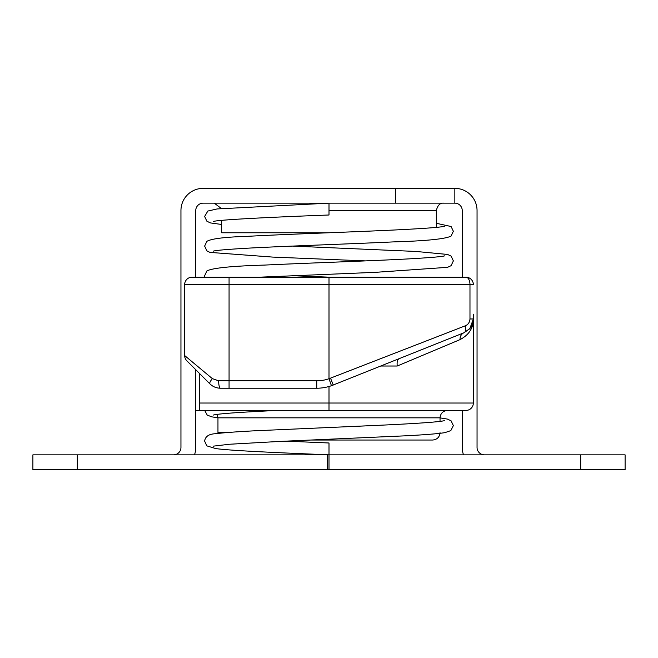 <?xml version="1.0" encoding="UTF-8"?>
<svg xmlns="http://www.w3.org/2000/svg" width="658" height="658" viewBox="0 0 658 658"><rect width="100%" height="100%" fill="white"/><g stroke="black" fill="none" stroke-linecap="round" stroke-linejoin="round"><path stroke-width="0.99" d="M221.664 220.372L221.664 232.768L328.836 232.768M329 469.647L625.1 469.647L625.1 454.843L329 454.843L329 469.647L327.519 469.647L327.519 454.843L32.9 454.843L32.9 469.647L77.315 469.647L77.315 454.843M285.786 441.14L329 442.99L329 454.843L327.519 454.843M327.519 469.647L77.315 469.647M444.759 255.822C442.406 256.636 430.496 257.648 409.005 258.874C370.98 260.938 308.141 263.011 264.45 265.084C231.739 266.054 212.567 267.995 206.933 270.907L204.646 275.702L204.835 277.183L195.755 277.183L195.755 210.56A7.402 7.402 0 0 1 203.157 203.157L454.843 203.157L454.843 188.352L203.157 188.352A22.207 22.207 0 0 0 180.95 210.56L180.95 447.44A7.402 7.402 0 0 1 173.548 454.843M214.261 203.157L221.376 208.504M454.843 188.352A22.207 22.207 0 0 1 477.05 210.56L477.05 447.44A7.402 7.402 0 0 0 484.452 454.843M462.245 410.428L462.245 447.44A22.207 22.207 0 0 0 463.512 454.843M378.202 277.183L462.245 277.183L462.245 210.56A7.402 7.402 0 0 0 454.843 203.157M465.946 410.428A7.402 7.402 0 0 0 473.349 403.025L199.456 403.025L199.456 410.428L465.946 410.428A7.402 7.402 0 0 0 473.349 403.025L473.349 314.195M195.755 369.714L195.755 447.44A22.207 22.207 0 0 1 194.488 454.843M213.241 221.549C216.112 219.871 271.499 217.132 329 215.001L329 203.157M199.456 410.428L195.755 410.428M447.44 410.428C442.974 410.896 440.506 413.364 440.038 417.83L440.038 421.391M330.538 378.169L333.244 385.045A44.415 44.415 0 0 1 331.451 385.711L329 378.728A37.013 37.013 0 0 1 316.745 380.817L218.662 380.817A7.402 1.735 90 0 0 220.397 388.22L316.745 388.22A44.415 44.415 0 0 0 331.451 385.711L464.046 332.726A7.402 3.685 -111.8 0 0 465.181 325.85L329 378.728L329 284.585L469.976 284.585A7.402 4.03 -90 0 0 465.946 277.183L192.054 277.183A7.402 7.402 0 0 0 184.651 284.585L329 284.585L329 277.183M199.456 373.415L199.456 403.025M206.859 277.183L229.066 277.183L229.066 388.22M465.946 277.183A7.402 7.402 0 0 1 473.349 284.585A7.402 7.402 0 0 0 465.946 277.183M473.349 284.585L469.976 284.585L469.976 318.974C469.68 322.395 468.085 324.69 465.181 325.85M399.036 358.725C397.391 359.712 396.79 362.139 397.251 366.012L460.074 339.594A7.402 6.629 68.2 0 1 464.046 332.726L469.894 328.482L473.349 318.974L472.567 323.728L469.689 328.77L464.046 332.726M460.074 339.594C468.99 334.881 473.415 328.013 473.349 318.974L469.976 318.974M218.662 380.817L212.378 378.646A7.402 2.04 135 0 0 209.927 383.885C212.83 386.698 216.317 388.138 220.397 388.22M212.378 378.646L184.651 355.542A7.402 7.402 0 0 0 186.823 360.781L209.927 383.885M440.038 432.635C439.602 437.134 437.134 439.602 432.635 440.038L311.292 440.038M184.651 355.542L184.651 284.585M329 210.56L436.336 210.56L436.336 227.388M580.685 469.647L580.685 454.843M395.623 188.352L395.623 203.157M226.229 432.635L217.963 432.635L217.963 417.83L440.038 417.83M329 410.428L329 386.493M380.817 366.012L397.251 366.012M316.745 380.817L316.745 388.22M333.244 385.045A44.415 44.415 0 0 1 331.451 385.711M436.336 210.56C437.628 205.28 440.095 202.812 443.739 203.157M328.844 203.157L217.107 208.948L207.829 211.054L204.63 216.474L206.908 221.261L210.494 222.93L221.664 224.477M436.336 223.284L451.108 226.525L453.354 231.287L451.059 236.082C445.417 238.994 426.154 240.935 393.295 241.905C349.521 243.978 286.707 246.059 248.773 248.124C227.429 249.341 215.585 250.353 213.258 251.159M292.555 246.092L415.831 251.438L447.588 254.457L451.108 256.126L453.37 260.889L451.092 265.676L447.572 267.329L375.381 272.33L259.515 277.183M292.506 275.702L329.164 277.183M444.742 226.22C440.926 227.323 422.971 228.639 390.868 230.168C346.544 232.241 283.853 234.314 246.52 236.386C224.658 237.069 211.44 238.714 206.867 241.338L204.63 246.092L206.908 250.879L209.96 252.401L272.478 257.072L365.511 260.897M277.561 410.428C239.504 412.204 218.102 413.75 213.348 415.058L213.381 415.042M440.038 417.888L447.358 419.072L451.067 420.799L453.362 425.603L450.812 430.62L444.866 432.651C438.014 433.745 424.945 434.798 405.665 435.81L280.843 441.37L229.51 444.24L213.348 446.149M204.654 410.428L207.254 415.124L211.909 416.876L217.963 417.764M444.66 420.594C439.873 421.91 418.414 423.456 380.291 425.233L255.041 430.784C236.641 431.738 223.539 432.717 215.742 433.704C208.931 433.959 205.238 436.435 204.638 441.148L206.801 445.853L215.725 448.583C231.262 450.722 278.844 452.753 329 454.843M217.963 417.83L217.107 414.375M472.567 323.728L469.689 328.77M469.894 328.482C471.621 326.993 472.781 323.826 473.349 318.974M217.963 432.635L218.004 433.425"/></g></svg>
